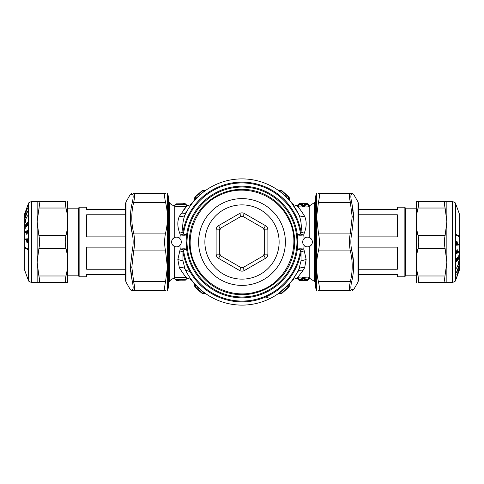 <?xml version="1.0" encoding="UTF-8"?>
<svg xmlns="http://www.w3.org/2000/svg" width="484" height="484" viewBox="0 0 484 484"><rect width="100%" height="100%" fill="white"/><g stroke="black" fill="none" stroke-linecap="round" stroke-linejoin="round"><path stroke-width="0.73" d="M179.401 216.221L179.34 216.324C182.202 216.899 184.144 216.318 185.166 214.569A63.108 63.108 0 0 0 184.186 216.705M189.909 277.628A63.108 63.108 0 0 0 193.751 282.68M194.229 283.243L194.011 282.983A63.108 63.108 0 0 0 194.471 283.515M195.161 284.296L195.233 284.374A63.108 63.108 0 0 0 200.092 289.19L194.871 284.356L193.824 282.862A0.647 0.647 0 0 0 193.697 282.614L194.834 286.631L202.99 293.51L204.871 293.401L200.812 290.194M195.07 287.048L198.476 290.346L195.07 287.048A0.968 0.968 0 0 1 194.834 286.631L195.596 287.06A0.968 0.478 136.2 0 1 195.07 287.048A0.968 0.968 0 0 1 194.834 286.631A0.968 0.968 -24.2 0 0 195.07 287.048L202.379 293.594A0.968 0.968 0 0 0 203.002 293.794L205.875 293.752A63.108 63.108 0 0 0 278.125 293.752L278.711 293.334C278.028 293.818 278.028 293.818 278.711 293.334C278.028 293.818 278.028 293.818 278.711 293.334C278.028 293.818 278.028 293.818 278.711 293.334L278.609 293.407A63.108 63.108 0 0 1 278.276 293.643M283.908 289.184A63.108 63.108 0 0 0 288.767 284.374L278.711 293.334M290.085 282.922L289.166 286.631L288.404 287.06L288.93 287.048A0.968 0.968 0 0 0 289.166 286.631L288.404 287.06L289.129 284.356L290.303 282.614L289.595 283.442A63.108 63.108 0 0 0 297.382 272.262L292.826 279.413M190.672 205.295L192.293 203.129L190.012 204.956L187.205 205.597L185.16 203.655L182.976 203.655L182.166 204.097M175.837 204.163L175.74 204.284C176.273 205.053 186.195 204.913 185.977 204.236L186.872 205.96L179.34 216.324C177.192 221.309 177.332 226.936 179.752 233.185L182.946 232.151C182.256 225.556 183 219.694 185.166 214.569A63.108 63.108 0 0 1 186.618 211.75C193.915 200.352 193.915 200.352 186.618 211.75L186.618 211.75A63.108 63.108 0 0 1 298.834 214.569L291.816 203.262M290.303 201.392A0.647 0.647 0 0 1 290.176 201.144L289.559 200.521M283.908 194.822L288.767 199.632L288.059 198.476M278.711 190.678C278.028 190.188 278.028 190.188 278.711 190.678C278.028 190.188 278.028 190.188 278.711 190.678L283.188 193.812M200.08 194.828L194.871 199.656L193.824 201.144A0.647 0.647 0 0 1 193.806 201.205M194.453 200.509L194.011 201.023M194.399 200.576L193.697 201.392L194.834 197.381L202.99 190.502L204.871 190.605L194.871 199.656L195.718 196.825M205.289 190.678C205.972 190.188 205.972 190.188 205.289 190.678C205.972 190.188 205.972 190.188 205.289 190.678L205.875 190.26M190.648 278.681L191.985 280.484M297.091 278.415L293.988 279.056L291.816 280.744M293.969 277.804L294.387 277.193M288.73 284.417L285.36 287.853M194.399 283.43L193.721 282.644M205.289 293.334C205.972 293.818 205.972 293.818 205.289 293.334C205.972 293.818 205.972 293.818 205.289 293.334L204.871 293.401L194.871 284.356L193.697 282.614M304.666 267.67L303.063 270.326L304.66 267.688C301.798 267.108 299.856 267.694 298.834 269.437A63.108 63.108 0 0 1 185.166 269.437L185.511 270.139L189.976 271.633M187.133 205.742L186.86 205.531L187.133 205.742L183.224 210.389M302.7 242.423A4.852 4.852 0 0 0 309.863 246.265A4.852 4.852 0 0 0 311.793 239.677L309.24 237.463C307.346 236.833 305.652 237.184 304.164 238.515L303.746 234.964L300.534 234.147L301.054 232.151C301.738 225.556 301 219.694 298.834 214.569L298.489 213.868A63.108 63.108 0 0 1 298.834 214.569C299.856 216.318 301.798 216.899 304.66 216.324C301.949 211.865 299.735 208.749 298.023 206.964L297.043 206.632L297.358 205.785L297.043 206.632M284.919 195.354L286.57 196.946M289.553 200.303L290.176 201.144L289.166 197.381L288.404 196.946L289.129 199.656L279.129 190.605L278.125 190.26M200.17 194.368L199.378 195.082M197.418 196.958L196.238 198.168M181.3 242.423A4.852 4.852 0 0 1 180.726 244.329L179.836 245.497L180.254 249.042L177.846 259.46L182.958 260.924L182.946 251.855L183.466 249.865L186.673 249.435C186.213 248.752 184.077 248.619 180.254 249.042L183.466 249.865A59.06 59.06 0 0 0 300.534 249.865A6.473 1.228 168.1 0 1 303.746 249.042C299.923 248.619 297.787 248.752 297.327 249.435L297.787 239.864M182.958 260.924L185.166 269.437C184.144 267.694 182.202 267.108 179.34 267.688C182.904 273.321 185.414 276.775 186.872 278.046C185.547 276.83 175.94 276.878 174.76 278.064L175.014 278.209C176.103 277.011 185.396 276.963 186.618 278.191L189.958 279.026L192.299 280.895M180.078 268.941L179.721 268.348M297.043 277.374L297.358 278.227L297.043 277.374L298.023 277.042L303.063 270.326C300.389 269.854 298.495 270.495 297.382 272.262A63.108 63.108 0 0 1 185.166 269.437M288.325 287.139L281.01 293.51L279.129 293.401L288.833 284.302M287.762 285.838L286.703 286.927M199.081 288.652L197.43 287.066M195.941 285.53L194.871 284.356L195.336 286.074M205.446 293.637L202.379 293.594L198.476 290.352M179.752 233.185L180.254 234.964L179.836 238.515C178.348 237.184 176.654 236.833 174.76 237.463L172.207 239.677C170.961 242.696 171.814 244.983 174.76 246.55C176.654 247.173 178.348 246.822 179.836 245.497M186.872 205.96C185.547 207.176 175.94 207.128 174.76 205.942L174.76 237.463M304.248 233.185L301.054 232.151A59.871 59.871 0 0 0 182.946 232.151L183.466 234.147L186.673 234.577C186.213 235.26 184.077 235.387 180.254 234.964L183.466 234.147A59.06 59.06 0 0 1 300.534 234.147L297.327 234.577C297.787 235.26 299.923 235.387 303.746 234.964L304.248 233.185C306.668 226.936 306.808 221.309 304.66 216.324M309.639 206.505L308.635 204.835C308.635 203.818 308.635 203.818 308.635 204.835C308.635 203.818 308.635 203.818 308.635 204.835L307.848 204.835L309.052 206.964L309.935 206.632C309.863 205.21 309.863 205.21 309.935 206.632L309.639 206.505C309.566 205.071 309.566 205.071 309.639 206.505L309.203 206.849L309.24 237.463M309.203 206.849L304.4 206.964L303.522 206.68L303.407 205.736L303.456 206.68L302.579 206.964L298.023 206.843L302.579 206.964M297.339 206.505L298.344 204.835C298.344 203.818 298.344 203.818 298.344 204.835C298.344 203.818 298.344 203.818 298.344 204.835L297.339 206.505L297.92 206.964M288.313 196.855L285.052 193.794M289.129 199.656L288.404 196.946A0.968 0.478 -43.8 0 1 288.93 196.958A0.968 0.968 156.1 0 1 289.166 197.381L281.01 190.502L279.129 190.605L281.621 190.418A0.968 0.968 0 0 0 280.998 190.218L278.554 190.375M205.446 190.375L203.002 190.218A0.968 0.968 0 0 0 202.379 190.418L195.07 196.958A0.968 0.968 0 0 0 194.834 197.381A0.968 0.968 -155.8 0 1 195.07 196.958A0.968 0.968 0 0 0 194.834 197.381L202.379 190.418L204.871 190.605M195.354 197.853L195.596 196.946M201.32 191.797L202.99 190.502M305.87 237.444A4.852 4.852 0 0 1 311.793 239.677C313.039 242.696 312.186 244.983 309.24 246.55C307.346 247.173 305.652 246.822 304.164 245.497L303.746 249.042L304.248 250.821L301.054 251.855L300.534 249.865L297.327 249.435M297.358 278.227L297.339 277.501L298.344 279.177L299.13 279.57L297.926 277.169L297.339 277.501L298.344 279.177C298.344 280.194 298.344 280.194 298.344 279.177C298.344 280.194 298.344 280.194 298.344 279.177L302.161 279.177L302.161 279.879L301.369 280.29L302.397 280.339L302.161 279.879L303.571 278.27L303.522 277.332L304.817 279.177L308.635 279.177C308.635 280.194 308.635 280.194 308.635 279.177C308.635 280.194 308.635 280.194 308.635 279.177L309.639 277.507C309.566 278.941 309.566 278.941 309.639 277.507L309.935 277.38C309.863 278.802 309.863 278.802 309.935 277.38L309.264 277.048M304.66 267.688L306.154 259.46L301.042 260.924L298.834 269.437A63.108 63.108 0 0 1 297.382 272.262M301.042 260.924L301.054 251.855A59.871 59.871 0 0 1 182.946 251.855L179.752 250.821M177.846 259.46L179.34 267.688M187.114 278.3L185.13 280.163A0.968 0.968 0 0 0 185.898 279.794L185.929 279.728C185.396 278.953 175.474 279.099 175.692 279.776L174.53 278.27L174.76 246.55M298.023 277.169L302.579 277.042L297.92 277.042M302.579 277.042L303.456 277.332L303.407 278.409L303.837 278.409L304.696 280.339M303.522 277.332L309.052 277.042L309.639 277.507M282.698 292.197L281.01 293.51L279.129 293.401M195.748 287.212L198.942 290.212M194.871 284.356L195.596 287.06M174.76 205.67L175.014 205.797C176.103 206.995 185.396 207.043 186.618 205.815M174.821 205.567L176.539 203.849L178.433 203.849L176.539 203.849A0.968 0.968 0 0 0 175.777 204.212L175.511 204.557M186.183 240.935L186.673 249.435M181.095 240.536A4.852 4.852 0 0 0 172.207 239.677A4.852 4.852 0 0 0 174.137 246.265A4.852 4.852 0 0 0 180.726 244.329C181.766 242.315 181.47 240.373 179.836 238.515M299.13 204.436C299.142 203.395 299.142 203.395 299.13 204.436L298.344 204.835L301.375 204.436L301.369 203.716L302.397 203.673L301.369 203.716L302.397 204.085L303.407 205.736L302.161 204.133L302.161 204.835L301.375 204.436L301.375 204.835L302.161 204.835L303.19 206.553L303.141 205.597L303.837 205.597L304.817 204.133L304.817 204.835L305.604 204.835L304.4 206.843L303.522 206.68M302.282 203.673L302.397 204.085L305.61 203.716L304.581 204.085L303.571 205.597L303.789 206.553L304.817 204.835A0.968 0.95 0.7 0 1 305.604 204.436L307.848 204.436C307.836 203.395 307.836 203.395 307.848 204.436L307.848 204.835L305.604 204.835L305.374 203.685M298.023 206.843L299.13 204.835L301.375 204.835L302.579 206.843L303.456 206.68M302.905 240.536A4.852 4.852 0 0 1 304.164 238.515C302.53 240.373 302.234 242.315 303.274 244.329L304.164 245.497M288.93 196.958L281.621 190.418L288.93 196.958A0.968 0.968 0 0 1 289.166 197.381A0.968 0.968 0 0 0 288.93 196.958A0.968 0.968 0 0 1 289.166 197.381M281.01 190.502L281.621 190.418M306.154 259.46L304.248 250.821M186.757 278.584L185.832 279.849M301.605 280.327L301.375 279.177L302.579 277.169L303.456 277.332M308.635 279.177L305.604 279.57L305.61 280.29L303.837 278.409L303.789 277.459L304.4 277.169L305.604 279.57L304.817 279.177L304.817 279.879L302.397 279.921L303.407 278.409L303.19 277.459L302.161 279.177A0.968 0.95 -179.3 0 1 301.375 279.57L299.13 279.57C299.142 280.617 299.142 280.617 299.13 279.57M307.848 279.57C307.836 280.617 307.836 280.617 307.848 279.57L309.052 277.169L304.4 277.042M288.93 287.048L281.621 293.594L288.93 287.048A0.968 0.968 23.9 0 0 289.166 286.631M185.977 204.236L185.166 203.794C185.481 204.49 176.866 204.635 176.539 203.849A0.968 0.968 0 0 0 175.777 204.212L174.912 205.422M182.51 204.363L183.466 204.26M184.398 204.097L184.93 203.946M290.993 215.241A55.823 55.823 0 0 0 215.235 193.013A55.823 55.823 0 0 0 193.007 268.771A55.823 55.823 0 0 0 268.765 290.993A55.823 55.823 0 0 0 290.993 215.241A55.823 55.823 0 0 1 290.993 268.771M179.159 279.643L178.203 279.746M177.271 279.915L176.739 280.061M176.539 280.163L176.509 280.212C176.188 279.522 184.803 279.371 185.13 280.163A0.968 0.968 0 0 0 185.898 279.794L186.14 279.474M175.692 279.776L176.509 280.212M182.159 204.248L182.976 203.794L178.469 203.843M305.61 280.29L304.581 280.339L305.61 280.29M182.577 280.103L178.693 280.212L179.503 279.776M181.899 280L181.573 279.982M180.956 279.964L180.32 279.97M179.746 280.006L179.407 280.036M179.183 280.067L178.693 280.212M179.086 280.109L179.51 279.764L179.086 280.109L183.2 280.169M316.621 193.461L316.621 290.551M167.379 290.551L167.379 193.461M318.436 290.545C315.998 290.545 315.998 290.545 318.436 290.545C315.998 290.545 315.998 290.545 318.436 290.545C319.682 290.333 319.682 287.369 318.436 281.646L350.319 281.646C349.152 287.369 349.152 290.333 350.319 290.545L318.436 290.545M353.114 210.31L351.723 202.542C350.555 197.291 350.555 194.55 351.723 194.32C354.24 194.253 354.24 194.253 351.723 194.32L350.319 193.461C352.836 193.461 352.836 193.461 350.319 193.461L318.436 193.461C315.998 193.461 315.998 193.461 318.436 193.461C319.682 193.673 319.682 196.643 318.436 202.36L316.627 216.741L318.436 233.107C319.682 239.042 319.682 244.971 318.436 250.906C315.998 261.154 315.998 271.403 318.436 281.646M165.564 193.461C168.002 193.461 168.002 193.461 165.564 193.461C168.002 193.461 168.002 193.461 165.564 193.461C164.318 193.673 164.318 196.643 165.564 202.36L133.681 202.36C134.848 196.643 134.848 193.673 133.681 193.461L165.564 193.461M130.886 273.702L132.277 281.464C133.445 286.722 133.445 289.462 132.277 289.686C129.76 289.759 129.76 289.759 132.277 289.686L133.681 290.545C131.164 290.545 131.164 290.545 133.681 290.545L165.564 290.545C168.002 290.545 168.002 290.545 165.564 290.545C164.318 290.333 164.318 287.369 165.564 281.646L167.373 267.271L165.564 250.906C164.318 244.971 164.318 239.036 165.564 233.107C168.002 222.858 168.002 212.609 165.564 202.36M352.195 290.545L353.592 289.741L357.985 282.136L357.985 201.876L353.592 194.272L352.195 193.461L350.319 193.461C349.152 193.673 349.152 196.643 350.319 202.36L351.723 202.542L353.586 217.159L351.723 233.784L350.319 233.107C349.152 239.036 349.152 244.971 350.319 250.906C352.836 261.154 352.836 271.403 350.319 281.646L351.723 281.464C350.555 286.722 350.555 289.462 351.723 289.686L350.319 290.545M318.436 202.36L350.319 202.36L349.448 195.845M131.805 193.461L130.408 194.272L126.015 201.876L126.015 282.136L130.408 289.741L131.805 290.545L133.681 290.545C134.848 290.333 134.848 287.369 133.681 281.646L132.277 281.464L130.414 266.847L132.277 250.228L133.681 250.906C134.848 244.971 134.848 239.036 133.681 233.107C131.164 222.858 131.164 212.609 133.681 202.36L132.277 202.542C133.445 197.284 133.445 194.55 132.277 194.32L133.681 193.461M165.564 281.646L133.681 281.646L134.552 288.161M351.723 289.686C354.24 289.759 354.24 289.759 351.723 289.686L352.685 289.71M351.723 233.784C350.555 239.265 350.555 244.747 351.723 250.228L350.319 250.906L318.436 250.906M353.514 262.721L351.723 250.228C354.24 260.676 354.24 271.088 351.723 281.464M353.58 216.729L353.278 211.804M132.277 194.32C129.76 194.253 129.76 194.253 132.277 194.32L131.315 194.296M132.277 250.228C133.445 244.747 133.445 239.265 132.277 233.784L133.681 233.107L165.564 233.107M130.486 221.291L132.277 233.784C129.76 223.336 129.76 212.918 132.277 202.542M130.42 267.277L130.722 272.202M358.505 209.645L397.34 209.645L397.34 207.213L404.872 207.213L404.872 276.794L397.34 276.794L397.34 274.368L358.505 274.368L358.505 280.242L357.985 282.136M358.505 247.13L358.505 269.243L397.34 269.243L397.34 247.13L358.505 247.13M358.505 236.882L397.34 236.882L397.34 214.769L358.505 214.769L358.505 280.194L357.985 278.252M125.495 274.368L86.66 274.368L86.66 276.794L79.128 276.794L79.128 207.213L86.66 207.213L86.66 209.645L125.495 209.645L125.495 203.818L125.495 280.194L126.015 282.136M125.495 214.769L86.66 214.769L86.66 236.882L125.495 236.882M125.495 247.13L86.66 247.13L86.66 269.243L125.495 269.243M404.872 276.794L405.429 275.826L405.429 208.187L404.872 207.213M79.128 207.213L78.571 208.187L78.571 275.826L79.128 276.794M416.294 201.55L416.294 282.456M67.706 282.456L67.706 201.55M445.117 282.456L418.031 282.456C415.726 282.456 415.726 282.456 418.031 282.456L418.739 280.157L418.031 275.983C415.726 266.817 415.726 257.645 418.031 248.48C418.993 244.16 418.993 239.846 418.031 235.533C415.726 226.361 415.726 217.195 418.031 208.023C418.993 203.879 418.993 201.719 418.031 201.55C415.726 201.55 415.726 201.55 418.031 201.55L452.594 201.55L452.594 282.456L445.117 282.456L444.415 280.157L446.853 262.231L445.117 248.48C444.161 244.16 444.161 239.846 445.117 235.533L446.853 221.775L445.117 208.023C444.161 203.879 444.161 201.719 445.117 201.55M417.045 201.55L418.031 201.55M38.883 201.55L65.969 201.55C68.274 201.55 68.274 201.55 65.969 201.55L65.261 203.849L65.969 208.023C68.274 217.195 68.274 226.361 65.969 235.533C65.007 239.846 65.007 244.16 65.969 248.48C68.274 257.645 68.274 266.817 65.969 275.983C65.007 280.133 65.007 282.287 65.969 282.456C68.274 282.456 68.274 282.456 65.969 282.456L31.406 282.456L31.406 201.55L38.883 201.55L39.585 203.849L37.147 221.775L38.883 235.533C39.839 239.846 39.839 244.16 38.883 248.48L37.147 262.231L38.883 275.983C39.839 280.133 39.839 282.287 38.883 282.456M66.955 282.456L65.969 282.456M446.853 282.456L446.853 201.55M37.147 201.55L37.147 282.456M458.16 268.808L458.142 269.267L458.814 268.324L456.509 272.71L458.856 265.789L458.16 268.808M457.071 273.956L456.963 274.525M458.36 270.623L456.999 275.305M458.554 270.623L458.306 271.022M458.669 270.012L458.203 270.998M458.862 270.012L457.084 275.311M457.162 273.956L456.866 274.519M456.497 258.504L456.485 261.808L458.838 258.571L458.844 255.189L458.578 258.335L457.755 259.466L457.755 257.004L457.477 257.385L457.477 259.841L456.769 260.815L456.769 258.129L456.497 258.504M456.817 252.829L456.805 249.932L456.491 253.755L458.844 251.952L458.856 251.269L457.797 252.079L457.791 249.611L457.519 252.291L456.503 252.829M458.862 235.883L458.862 236.579L456.509 235.236L456.509 234.54L458.862 235.883L457.64 235.883M458.584 263.768L458.572 261.796L458.844 261.263L458.844 263.744L456.497 268.257L458.584 263.768M456.817 244.468L456.805 241.456L456.491 241.486L456.491 245.213L458.844 244.977L458.856 244.269L457.797 244.372L457.791 241.806L457.519 244.396L456.503 244.468M25.84 215.198L25.858 214.745L25.186 215.683L27.491 211.296L25.144 218.217L25.84 215.198M26.929 210.05L27.279 208.259M25.64 213.383L27.001 208.701M25.446 213.383L26.009 212.204L25.489 213.353M25.331 213.995L25.646 213.365M25.138 213.995L26.916 208.701M26.838 210.05L27.485 208.283M27.503 225.502L27.515 222.204L25.162 225.435L25.156 228.817L25.422 225.677L26.245 224.546L26.245 227.002L26.523 226.627L26.523 224.165L27.231 223.197L27.231 225.877L27.503 225.502M27.183 231.183L27.195 234.081L27.509 230.257L25.156 232.054L25.144 232.737L26.203 231.927L26.209 234.395L26.481 231.721L27.497 231.183M25.138 248.129L25.138 247.433L27.491 248.776L27.491 249.472L25.138 248.129L26.36 248.129M25.416 220.244L25.428 222.216L25.156 222.743L25.156 220.262L27.503 215.755L25.156 220.262M27.183 239.538L27.195 242.557L27.509 242.52L27.509 238.8L25.156 239.029L25.144 239.743L26.203 239.634L26.209 242.206L26.481 239.61L27.497 239.538M458.517 270.284L458.838 270.284M458.39 270.556L458.778 270.556M456.454 276.074L456.757 276.074M458.402 258.571L458.838 258.571M457.961 251.952L458.844 251.952M457.477 244.269L457.465 244.977L458.844 244.977M457.465 244.977L456.491 245.073M25.483 213.722L25.162 213.722M25.61 213.456L25.222 213.456M27.546 207.938L27.243 207.938M25.598 225.435L25.162 225.435M26.039 232.054L25.156 232.054M26.523 239.743L26.535 239.029L25.156 239.029M26.535 239.029L27.509 238.933M457.743 268.874L457.876 269.745L456.69 271.742M457.894 268.874L456.829 271.742M26.257 215.138L26.124 214.261L27.31 212.264M26.106 215.138L27.171 212.264M219.349 229.858L219.349 254.148A1.615 1.615 0 0 0 220.153 255.552L241.189 267.694A1.615 1.615 0 0 0 242.811 267.694L263.847 255.552A1.615 1.615 0 0 0 264.651 254.148L264.651 229.858A1.615 1.615 0 0 0 263.847 228.46L242.811 216.312A1.615 1.615 0 0 0 241.189 216.312L220.153 228.46A1.615 1.615 0 0 0 219.349 229.858L216.112 229.858L216.112 254.148A4.852 4.852 0 0 0 218.538 258.353L220.153 255.552M219.349 253.144A25.247 25.247 0 0 0 221.025 256.054L240.318 267.192A25.247 25.247 0 0 0 243.682 267.192L262.975 256.054A25.247 25.247 0 0 0 264.651 253.144M264.651 230.868A25.247 25.247 0 0 0 262.975 227.958L243.682 216.814A25.247 25.247 0 0 0 240.318 216.814L221.025 227.958A25.247 25.247 0 0 0 219.349 230.868M180.937 213.68C183.611 214.158 185.505 213.511 186.618 211.75A63.108 63.108 0 0 1 298.489 213.868M185.166 214.569A63.108 63.108 0 0 1 186.618 211.75L185.166 214.569M304.4 206.964L309.052 206.964M307.836 203.655L309.881 205.561L314.564 202.524L314.564 281.488L309.881 278.445L307.836 280.351M309.24 246.55L309.24 277.048M174.76 205.633L174.76 205.597C172.437 205.518 170.664 204.496 169.436 202.524L169.436 281.488C170.604 279.589 172.304 278.566 174.53 278.415L174.815 278.566M281.01 293.51A0.968 0.52 52.5 0 0 281.621 293.594A0.968 0.52 -127.5 0 1 281.01 293.51M302.397 203.673L304.581 203.673M308.635 204.835A0.968 0.95 179.3 0 0 307.848 204.436M302.397 280.339L304.581 280.339M318.436 233.107L350.319 233.107L352.183 216.772L350.319 202.36M165.564 250.906L133.681 250.906L131.817 267.235L133.681 281.646M353.586 217.159L352.183 216.772M130.414 266.847L131.817 267.235M418.031 275.983L445.117 275.983M418.031 248.48L445.117 248.48M418.031 235.533L445.117 235.533M418.031 208.023L445.117 208.023M65.969 208.023L38.883 208.023M65.969 235.533L38.883 235.533M65.969 248.48L38.883 248.48M65.969 275.983L38.883 275.983M455.638 280.327L459.685 269.207L459.685 214.805L455.638 203.679L455.638 280.327C456.188 280.666 455.178 281.379 452.594 282.456M28.362 203.679L24.315 214.805L24.315 269.207L28.362 280.327L28.362 203.679C27.812 203.334 28.822 202.627 31.406 201.55M290.231 215.658A54.958 54.958 0 0 0 215.652 193.775A54.958 54.958 0 0 0 193.769 268.354A54.958 54.958 0 0 0 268.348 290.237A54.958 54.958 0 0 0 290.231 215.658M195.772 267.259A52.677 52.677 0 0 1 216.747 195.778A52.677 52.677 0 0 1 288.228 216.747A52.677 52.677 0 0 1 267.253 288.234A52.677 52.677 0 0 1 195.772 267.259M280.079 221.206A43.385 43.385 0 0 0 221.2 203.927A43.385 43.385 0 0 0 203.921 262.806A43.385 43.385 0 0 0 262.8 280.079A43.385 43.385 0 0 0 280.079 221.206M274.579 224.207A37.129 37.129 0 0 0 224.201 209.421A37.129 37.129 0 0 0 209.421 259.805A37.129 37.129 0 0 0 259.799 274.585A37.129 37.129 0 0 0 274.579 224.207M218.538 258.353L239.574 270.495A4.852 4.852 0 0 0 244.426 270.495L265.462 258.353A4.852 4.852 0 0 0 267.888 254.148L267.888 229.858A4.852 4.852 0 0 0 265.462 225.653L244.426 213.511A4.852 4.852 0 0 0 239.574 213.511L218.538 225.653A4.852 4.852 0 0 0 216.112 229.858M219.349 254.148L216.112 254.148M239.574 270.495L241.189 267.694M244.426 270.495L242.811 267.694M265.462 258.353L263.847 255.552M267.888 254.148L264.651 254.148M267.888 229.858L264.651 229.858M265.462 225.653L263.847 228.46M244.426 213.511L242.811 216.312M239.574 213.511L241.189 216.312M218.538 225.653L220.153 228.46M297.091 205.597L293.963 204.944L291.707 203.117M265.674 296.994L270.139 298.495M281.621 293.594A0.968 0.968 0 0 1 280.998 293.794L278.554 293.637M307.848 203.655L299.13 203.655L297.103 205.597M314.564 202.524L315.622 200.685M314.564 281.488L315.622 283.322M307.848 280.351L299.13 280.351L297.103 278.415M169.436 281.488L168.378 283.322M169.436 202.524L168.378 200.685M179.503 279.909L178.687 280.351L176.509 280.351L174.809 278.548M182.178 280.042L181.718 280M181.621 279.994L180.647 279.97M180.187 279.988L179.776 280.012M183.236 280.169L185.13 280.169M182.583 203.897L178.433 203.843M179.491 203.964L179.951 204.006M180.048 204.012L181.022 204.036M181.482 204.024L181.893 203.994M316.433 288.93L315.622 288.119L315.622 195.887L316.433 195.076M167.567 195.076L168.378 195.887L168.378 288.119L167.567 288.93M358.505 207.213L358.505 203.818L357.985 201.876M358.505 222.138L358.505 203.855M126.015 201.876L125.495 203.818M405.429 275.826L416.113 275.826M405.429 208.187L416.113 208.187M78.571 208.187L67.887 208.187M78.571 275.826L67.887 275.826M455.638 203.679C456.188 203.334 455.178 202.627 452.594 201.55M28.362 280.327C27.812 280.666 28.822 281.379 31.406 282.456M459.685 267.876L459.685 216.13M459.685 269.207L459.685 214.805M24.315 269.207L24.315 214.805M287.49 217.153C275.565 194.12 245.134 183.611 221.539 194.374C194.09 205.222 181.597 241.371 196.51 266.853C207.582 288.041 234.377 298.979 257.113 291.592C287.714 283.382 303.613 244.432 287.49 217.153"/></g></svg>
